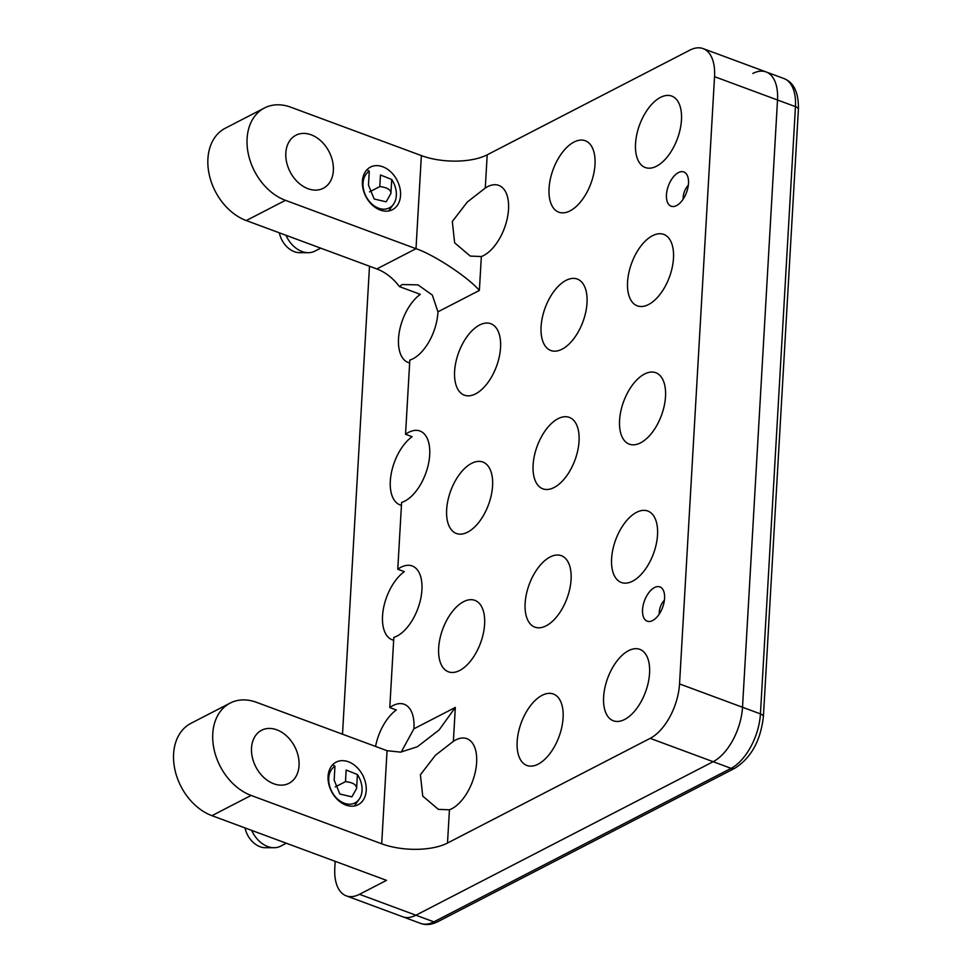 <?xml version="1.0" encoding="UTF-8"?>
<svg xmlns="http://www.w3.org/2000/svg" width="972" height="972" viewBox="0 0 972 972"><rect width="100%" height="100%" fill="white"/><g stroke="black" fill="none" stroke-linecap="round" stroke-linejoin="round"><path stroke-width="1.46" d="M481.334 256.535A38.09 20.133 -69.7 0 0 483.57 255.539A38.09 20.133 -69.7 0 0 507.226 218.603A38.09 20.133 -69.7 0 0 498.794 185.397A38.09 20.133 -69.7 0 0 487.543 186.709A38.09 20.133 -69.7 0 0 485.283 188.046L467.35 201.982L452.32 221.47L454.629 242.806L470.266 256.086L481.334 256.535L479.378 290.434C468.225 277.275 433.378 254.324 416.004 248.698L421.374 155.593A47.045 20.035 -176.7 0 0 487.191 154.815L689.865 50.143A44.821 23.68 110.3 0 1 703.096 48.6A44.821 23.68 110.3 0 1 714.542 76.667L777.515 99.995L742.511 707.252A44.821 23.68 110.3 0 1 713.144 761.696L415.919 915.211A44.821 23.68 110.3 0 1 402.675 916.754A44.821 23.68 110.3 0 0 415.919 915.211L713.144 761.696A44.821 23.68 110.3 0 0 742.511 707.252L777.515 99.995A44.821 23.68 110.3 0 0 766.07 71.928A44.821 23.68 110.3 0 1 777.515 99.995L795.448 106.641A44.821 23.68 -69.7 0 0 784.003 78.574C793.966 82.511 798.765 92.777 798.401 109.399A7.472 3.183 3.3 0 0 795.448 106.641L760.432 713.898A7.472 3.183 3.3 0 1 763.397 716.656L798.401 109.399M752.838 73.471A44.821 23.68 110.3 0 1 766.07 71.928L784.003 78.574M279.304 232.806A20.91 15.358 62.7 0 0 299.583 252.684L308.318 252.696A25.211 18.517 62.7 0 0 314.916 251.128L320.699 248.152M285.975 235.273A25.211 18.517 62.7 0 0 308.318 252.696M369.275 171.194A20.91 15.358 62.7 0 0 363.042 183.137A20.91 15.358 62.7 0 0 374.281 205.93A20.91 15.358 62.7 0 0 393.514 204.169A20.91 15.358 62.7 0 0 396.333 195.481A20.91 15.358 62.7 0 0 391.716 179.504L380.465 174.984L379.785 186.6C387.233 187.414 390.938 189.71 390.902 193.477L386.151 201.824L374.184 198.993L368.473 185.154L369.275 171.194L366.942 169.748M369.542 191.885L379.785 186.6M391.716 179.504L390.914 193.477M245.017 827.925A20.91 15.358 62.7 0 0 265.283 847.718L274.007 847.718A25.211 18.517 62.7 0 0 280.616 846.162L286.303 843.222M251.699 830.404A25.211 18.517 62.7 0 0 274.007 847.718M334.963 766.228A20.91 15.358 62.7 0 0 328.73 778.171A20.91 15.358 62.7 0 0 339.969 800.964A20.91 15.358 62.7 0 0 359.203 799.203A20.91 15.358 62.7 0 0 362.034 790.515A20.91 15.358 62.7 0 0 357.404 774.538L346.154 770.018L345.485 781.634C352.921 782.448 356.627 784.744 356.603 788.511L351.852 796.858L339.884 794.027L334.161 780.188L334.963 766.228L332.631 764.782M335.231 786.919L345.485 781.634M357.404 774.538L356.603 788.511M659.259 614.061A11.324 5.978 110.3 0 1 664.398 600.186M683.182 199.102A11.324 5.978 110.3 0 1 688.334 185.227M542.109 695.32A38.09 20.133 -69.7 0 0 518.465 732.256A38.09 20.133 -69.7 0 0 526.885 765.462A38.09 20.133 -69.7 0 0 538.148 764.15A38.09 20.133 -69.7 0 0 561.792 727.214A38.09 20.133 -69.7 0 0 553.36 694.02A38.09 20.133 -69.7 0 0 542.109 695.32M449.428 809.81L438.372 809.36L422.723 796.08L420.414 774.745L435.444 755.256L453.377 741.32A38.09 20.133 -69.7 0 1 455.637 739.984A38.09 20.133 -69.7 0 1 466.9 738.671A38.09 20.133 -69.7 0 1 475.32 771.877A38.09 20.133 -69.7 0 1 451.676 808.813A38.09 20.133 -69.7 0 1 449.428 809.81L447.509 843.04A47.045 20.035 3.3 0 1 381.692 843.805L387.05 750.7L400.671 752.134L417.377 746.751L439.137 729.923L455.333 707.422L453.377 741.32M401.205 752.073L413.902 728.818A38.09 20.133 -69.7 0 0 404.206 704.275A38.09 20.133 -69.7 0 0 392.955 705.587A38.09 20.133 -69.7 0 0 389.784 707.543L396.345 709.973A38.09 20.133 -69.7 0 0 375.557 746.435M463.62 601.668A38.09 20.133 -69.7 0 0 439.964 638.604A38.09 20.133 -69.7 0 0 448.396 671.798A38.09 20.133 -69.7 0 0 459.647 670.498A38.09 20.133 -69.7 0 0 483.303 633.562A38.09 20.133 -69.7 0 0 474.871 600.356A38.09 20.133 -69.7 0 0 463.62 601.668M550.091 557.005A38.09 20.133 -69.7 0 0 526.435 593.941A38.09 20.133 -69.7 0 0 534.867 627.147A38.09 20.133 -69.7 0 0 546.118 625.834A38.09 20.133 -69.7 0 0 569.774 588.898A38.09 20.133 -69.7 0 0 561.342 555.692A38.09 20.133 -69.7 0 0 550.091 557.005M636.551 512.341A38.09 20.133 -69.7 0 0 612.907 549.277A38.09 20.133 -69.7 0 0 621.339 582.483A38.09 20.133 -69.7 0 0 632.59 581.171A38.09 20.133 -69.7 0 0 656.234 544.235A38.09 20.133 -69.7 0 0 647.802 511.029A38.09 20.133 -69.7 0 0 636.551 512.341M389.784 707.543L393.83 637.401A38.09 20.133 -69.7 0 0 396.965 636.101A38.09 20.133 -69.7 0 0 420.621 599.165A38.09 20.133 -69.7 0 0 412.189 565.959A38.09 20.133 -69.7 0 0 400.938 567.271A38.09 20.133 -69.7 0 0 397.767 569.228L404.316 571.658A38.09 20.133 -69.7 0 0 383.345 609.128A38.09 20.133 -69.7 0 0 392.263 639.831A38.09 20.133 -69.7 0 0 393.672 640.244M471.59 463.352A38.09 20.133 -69.7 0 0 447.946 500.288A38.09 20.133 -69.7 0 0 456.378 533.482A38.09 20.133 -69.7 0 0 467.629 532.17A38.09 20.133 -69.7 0 0 491.273 495.246A38.09 20.133 -69.7 0 0 482.841 462.04A38.09 20.133 -69.7 0 0 471.59 463.352M558.062 418.689A38.09 20.133 -69.7 0 0 534.406 455.625A38.09 20.133 -69.7 0 0 542.838 488.819A38.09 20.133 -69.7 0 0 554.089 487.519A38.09 20.133 -69.7 0 0 577.745 450.583A38.09 20.133 -69.7 0 0 569.313 417.377A38.09 20.133 -69.7 0 0 558.062 418.689M644.533 374.026A38.09 20.133 -69.7 0 0 620.877 410.962A38.09 20.133 -69.7 0 0 629.309 444.168A38.09 20.133 -69.7 0 0 640.56 442.855A38.09 20.133 -69.7 0 0 664.216 405.919A38.09 20.133 -69.7 0 0 655.784 372.713A38.09 20.133 -69.7 0 0 644.533 374.026M397.767 569.228L401.606 502.451A38.09 20.133 -69.7 0 0 404.741 501.151A38.09 20.133 -69.7 0 0 428.397 464.215A38.09 20.133 -69.7 0 0 419.965 431.021A38.09 20.133 -69.7 0 0 408.714 432.321A38.09 20.133 -69.7 0 0 405.543 434.277L412.104 436.707A38.09 20.133 -69.7 0 0 391.133 474.178A38.09 20.133 -69.7 0 0 400.051 504.893A38.09 20.133 -69.7 0 0 401.448 505.306M479.573 325.025A38.09 20.133 -69.7 0 0 455.917 361.961A38.09 20.133 -69.7 0 0 464.349 395.167A38.09 20.133 -69.7 0 0 475.6 393.854A38.09 20.133 -69.7 0 0 499.256 356.918A38.09 20.133 -69.7 0 0 490.824 323.725A38.09 20.133 -69.7 0 0 479.573 325.025M566.032 280.373A38.09 20.133 -69.7 0 0 542.388 317.297A38.09 20.133 -69.7 0 0 550.82 350.503A38.09 20.133 -69.7 0 0 562.071 349.191A38.09 20.133 -69.7 0 0 585.715 312.255A38.09 20.133 -69.7 0 0 577.295 279.061A38.09 20.133 -69.7 0 0 566.032 280.373M652.504 235.71A38.09 20.133 -69.7 0 0 628.86 272.646A38.09 20.133 -69.7 0 0 637.28 305.84A38.09 20.133 -69.7 0 0 648.543 304.54A38.09 20.133 -69.7 0 0 672.187 267.604A38.09 20.133 -69.7 0 0 663.755 234.398A38.09 20.133 -69.7 0 0 652.504 235.71M405.543 434.277L409.82 360.09A38.09 20.133 -69.7 0 0 412.954 358.79A38.09 20.133 -69.7 0 0 437.947 311.83L432.321 295.075L418.021 284.881L402.262 284.529L399.456 286.619L420.305 294.346A38.09 20.133 -69.7 0 0 399.334 331.817A38.09 20.133 -69.7 0 0 408.252 362.52A38.09 20.133 -69.7 0 0 409.662 362.933M574.015 142.046A38.09 20.133 -69.7 0 0 550.359 178.982A38.09 20.133 -69.7 0 0 558.791 212.188A38.09 20.133 -69.7 0 0 570.042 210.875A38.09 20.133 -69.7 0 0 593.698 173.939A38.09 20.133 -69.7 0 0 585.265 140.746A38.09 20.133 -69.7 0 0 574.015 142.046M660.486 97.382A38.09 20.133 -69.7 0 0 636.83 134.318A38.09 20.133 -69.7 0 0 645.262 167.524A38.09 20.133 -69.7 0 0 656.513 166.212A38.09 20.133 -69.7 0 0 680.169 129.276A38.09 20.133 -69.7 0 0 671.737 96.082A38.09 20.133 -69.7 0 0 660.486 97.382M387.05 750.7L256.487 702.319A51.54 37.859 62.7 0 0 230.157 703.084A51.54 37.859 62.7 0 0 212.771 733.678A51.54 37.859 62.7 0 0 251.116 795.436L381.692 843.805M335.182 861.338L334.805 867.789A44.821 23.68 110.3 0 0 346.263 895.856A44.821 23.68 110.3 0 0 359.494 894.313L386.516 880.353L211.945 815.666A51.54 37.859 -117.3 0 1 173.599 753.908A51.54 37.859 -117.3 0 1 190.974 723.326L230.157 703.084M247.095 138.571A51.54 37.859 62.7 0 0 285.44 200.329L246.256 220.559A51.54 37.859 -117.3 0 1 207.911 158.8A51.54 37.859 -117.3 0 1 225.285 128.219L264.469 107.977A51.54 37.859 62.7 0 0 247.095 138.571M678.432 172.591A18.274 9.659 -69.7 0 0 667.084 190.305A18.274 9.659 -69.7 0 0 671.13 206.234A18.274 9.659 -69.7 0 0 676.524 205.602A18.274 9.659 -69.7 0 0 687.872 187.888A18.274 9.659 -69.7 0 0 683.826 171.959A18.274 9.659 -69.7 0 0 678.432 172.591M654.508 587.55A18.274 9.659 -69.7 0 0 643.16 605.264A18.274 9.659 -69.7 0 0 647.206 621.193A18.274 9.659 -69.7 0 0 652.601 620.561A18.274 9.659 -69.7 0 0 663.949 602.847A18.274 9.659 -69.7 0 0 659.903 586.918A18.274 9.659 -69.7 0 0 654.508 587.55M624.607 719.487A38.09 20.133 110.3 0 1 613.356 720.799A38.09 20.133 110.3 0 1 604.924 687.593A38.09 20.133 110.3 0 1 628.58 650.657A38.09 20.133 110.3 0 1 639.831 649.357A38.09 20.133 110.3 0 1 648.263 682.551A38.09 20.133 110.3 0 1 624.607 719.487M333.36 170.562A29.853 21.919 -117.3 0 1 323.287 188.276A29.853 21.919 -117.3 0 1 297.93 182.286A29.853 21.919 -117.3 0 1 285.829 152.956A29.853 21.919 -117.3 0 1 295.901 135.242A29.853 21.919 -117.3 0 1 321.246 141.244A29.853 21.919 -117.3 0 1 333.36 170.562M328.074 776.361A23.972 17.605 62.7 0 0 337.794 799.907A23.972 17.605 62.7 0 0 358.146 804.719A23.972 17.605 62.7 0 0 366.225 790.491A23.972 17.605 62.7 0 0 356.517 766.944A23.972 17.605 62.7 0 0 336.154 762.133A23.972 17.605 62.7 0 0 328.074 776.361M299.048 765.596A29.853 21.919 -117.3 0 1 288.976 783.311A29.853 21.919 -117.3 0 1 263.631 777.321A29.853 21.919 -117.3 0 1 251.517 747.99A29.853 21.919 -117.3 0 1 261.59 730.276A29.853 21.919 -117.3 0 1 286.947 736.278A29.853 21.919 -117.3 0 1 299.048 765.596M400.537 195.457A23.972 17.605 -117.3 0 1 392.457 209.685A23.972 17.605 -117.3 0 1 372.106 204.873A23.972 17.605 -117.3 0 1 362.386 181.327A23.972 17.605 -117.3 0 1 370.466 167.099A23.972 17.605 -117.3 0 1 390.817 171.91A23.972 17.605 -117.3 0 1 400.537 195.457M399.456 286.619A47.045 34.555 62.7 0 0 376.82 268.94L416.004 248.698L285.44 200.329M421.374 155.593L290.798 107.212A51.54 37.859 62.7 0 0 264.469 107.977M246.256 220.559L376.82 268.94M714.542 76.667L679.537 683.923A44.821 23.68 110.3 0 1 650.171 738.356L447.509 843.04M342.508 734.188L369.494 266.231M359.494 894.313L433.852 921.857A7.472 5.492 62.7 0 0 437.667 921.748C431.507 924.797 425.821 925.344 420.609 923.4A44.821 23.68 -69.7 0 0 433.852 921.857L731.078 768.342A7.472 5.492 62.7 0 0 734.893 768.22C751.113 757.893 760.602 740.713 763.397 716.656M650.171 738.356L731.078 768.342A44.821 23.68 -69.7 0 0 760.432 713.898L679.537 683.923M251.116 795.436L211.945 815.666M413.902 728.818L455.333 707.422M479.378 290.434L437.947 311.83M487.191 154.815L485.283 188.046M437.667 921.748L734.893 768.22M420.609 923.4L346.263 895.856M393.514 204.169L388.715 210.948M359.203 799.203L354.403 805.982M703.096 48.6L766.07 71.928"/></g></svg>
